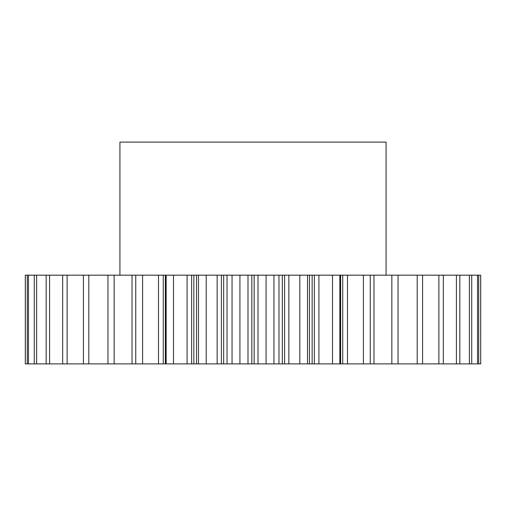 <?xml version="1.0" encoding="UTF-8"?>
<svg xmlns="http://www.w3.org/2000/svg" width="506" height="506" viewBox="0 0 506 506"><rect width="100%" height="100%" fill="white"/><g stroke="black" fill="none" stroke-linecap="round" stroke-linejoin="round"><path stroke-width="0.76" d="M386.072 275.175L386.072 142.11L119.928 142.11L119.928 275.175M206.195 275.175L206.195 363.89L196.511 363.89L196.511 275.175L480.7 275.175L480.7 363.89L480.668 275.175M191.641 275.175L191.641 363.89L165.898 363.89L165.898 275.175L196.511 275.175M163.267 275.175L163.267 363.89L25.3 363.89L25.3 275.175L165.898 275.175M198.485 363.89L198.485 275.175M239.933 275.175L239.933 363.89L232.045 363.89L232.045 275.175M221.388 275.175L221.388 363.89L223.677 363.89L223.677 275.175M221.388 363.89L217.144 363.89L217.144 275.175M206.195 363.89L217.144 363.89M196.511 363.89L193.855 363.89L193.855 275.175M191.641 363.89L193.855 363.89M165.898 363.89L165.354 363.89L165.354 275.175M163.267 363.89L165.354 363.89M373.966 275.175L373.966 363.89L480.668 363.89M373.966 363.89L363.409 363.89L363.409 275.175M347.495 275.175L347.495 363.89L363.409 363.89M347.495 363.89L342.733 363.89L342.733 275.175M340.646 275.175L340.646 363.89L342.733 363.89M340.646 363.89L340.102 363.89L340.102 275.175M318.913 275.175L318.913 363.89L340.102 363.89M318.913 363.89L314.359 363.89L314.359 275.175M312.145 275.175L312.145 363.89L314.359 363.89M312.145 363.89L309.489 363.89L309.489 275.175M288.856 275.175L288.856 363.89L309.489 363.89M288.856 363.89L284.612 363.89L284.612 275.175M282.323 275.175L282.323 363.89L284.612 363.89M282.323 363.89L278.97 363.89L278.97 275.175M258.003 275.175L258.003 363.89L278.97 363.89M258.003 363.89L254.157 363.89L254.157 275.175M251.843 275.175L251.843 363.89L254.157 363.89M251.843 363.89L247.997 363.89L247.997 275.175M239.933 363.89L247.997 363.89M227.03 275.175L227.03 363.89L232.045 363.89M227.03 363.89L223.677 363.89M173.507 363.89L173.507 275.175M166.145 363.89L166.145 275.175M142.591 363.89L142.591 275.175M135.741 363.89L135.741 275.175M114.147 363.89L114.147 275.175M107.961 363.89L107.961 275.175M88.797 363.89L88.797 275.175M83.42 363.89L83.42 275.175M67.121 363.89L67.121 275.175M62.668 363.89L62.668 275.175M49.594 363.89L49.594 275.175M46.166 363.89L46.166 275.175M36.615 363.89L36.615 275.175M34.282 363.89L34.282 275.175M28.469 363.89L28.469 275.175M27.286 363.89L27.286 275.175M25.332 363.89L25.332 275.175M478.714 363.89L478.714 275.175M477.531 363.89L477.531 275.175M471.718 363.89L471.718 275.175M469.385 363.89L469.385 275.175M459.834 363.89L459.834 275.175M456.406 363.89L456.406 275.175M443.332 363.89L443.332 275.175M438.879 363.89L438.879 275.175M422.58 363.89L422.58 275.175M417.203 363.89L417.203 275.175M398.039 363.89L398.039 275.175M391.853 363.89L391.853 275.175M370.259 363.89L370.259 275.175M339.855 363.89L339.855 275.175M332.493 363.89L332.493 275.175M307.515 363.89L307.515 275.175M299.805 363.89L299.805 275.175M273.955 363.89L273.955 275.175M266.067 363.89L266.067 275.175M132.034 363.89L132.034 275.175M158.504 363.89L158.504 275.175M187.087 363.89L187.087 275.175"/></g></svg>
